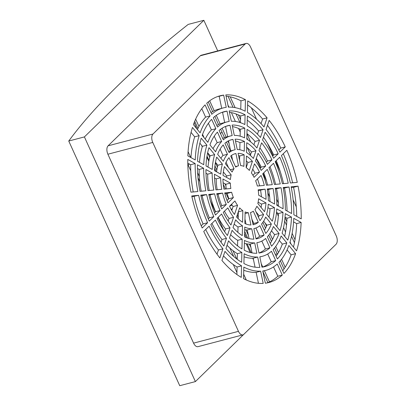<?xml version="1.0" encoding="UTF-8"?>
<svg xmlns="http://www.w3.org/2000/svg" width="406" height="406" viewBox="0 0 406 406"><rect width="100%" height="100%" fill="white"/><g stroke="black" fill="none" stroke-linecap="round" stroke-linejoin="round"><path stroke-width="0.61" d="M221.722 208.933A51.141 28.029 -104.7 0 1 216.743 193.642L222.589 193.104A40.534 22.218 75.3 0 0 226.294 204.472L221.722 208.933M200.782 195.113L206.629 194.575A69.487 38.083 75.3 0 0 213.82 216.652L209.247 221.113A80.089 43.894 -104.7 0 1 200.782 195.113M197.428 164.8L203.66 168.262A69.487 38.083 75.3 0 0 205.837 190.8L199.991 191.338A80.089 43.894 -104.7 0 1 197.428 164.8M201.234 138.192L206.903 145.13A69.487 38.083 75.3 0 0 203.741 164.699L197.509 161.233A80.089 43.894 -104.7 0 1 201.234 138.192M211.633 119.344L215.875 128.697A69.487 38.083 75.3 0 0 207.852 142.318L202.183 135.381A80.089 43.894 -104.7 0 1 211.633 119.344M227.03 111.122L229.202 121.47A69.487 38.083 75.3 0 0 226.847 121.947A69.487 38.083 75.3 0 0 217.54 127.073L213.297 117.715A80.089 43.894 -104.7 0 1 224.153 111.691A80.089 43.894 -104.7 0 1 227.03 111.122L222.544 112.3A80.089 43.894 75.3 0 0 221.94 112.391M245.092 114.781L244.864 124.551A69.487 38.083 75.3 0 0 231.339 121.277L229.162 110.924A80.089 43.894 -104.7 0 1 245.092 114.781L240.601 115.959A80.089 43.894 75.3 0 0 229.456 112.31M263.063 129.763L260.464 137.461A69.487 38.083 75.3 0 0 247.137 125.814L247.366 116.045A80.089 43.894 -104.7 0 1 263.063 129.763L258.571 130.94A80.089 43.894 75.3 0 0 247.269 120.161M278.206 153.788L273.639 158.244A69.487 38.083 75.3 0 0 262.535 139.994L265.128 132.295A80.089 43.894 -104.7 0 1 278.206 153.788L273.715 154.965A80.089 43.894 75.3 0 0 263.458 137.243M288.219 183.192L282.373 183.735A69.487 38.083 75.3 0 0 275.187 161.659L279.754 157.198A80.089 43.894 -104.7 0 1 288.219 183.192M223.873 246.016A80.089 43.894 -104.7 0 1 210.8 224.523L215.368 220.062A69.487 38.083 75.3 0 0 226.472 238.317L223.873 246.016M241.641 262.266A80.089 43.894 -104.7 0 1 225.944 248.548L228.537 240.849A69.487 38.083 75.3 0 0 241.869 252.496L241.641 262.266M259.84 267.387A80.089 43.894 -104.7 0 1 243.915 263.53L244.143 253.76A69.487 38.083 75.3 0 0 257.668 257.034L259.84 267.387M275.704 260.596A80.089 43.894 -104.7 0 1 264.849 266.62A80.089 43.894 -104.7 0 1 261.971 267.189L259.799 256.836A69.487 38.083 75.3 0 0 262.154 256.359A69.487 38.083 75.3 0 0 271.462 251.238L275.704 260.596L271.218 261.774L267.701 254.019M286.824 242.93A80.089 43.894 -104.7 0 1 277.374 258.967L273.126 249.609A69.487 38.083 75.3 0 0 281.15 235.993L286.824 242.93L282.332 244.107L279.298 240.393M291.493 217.073A80.089 43.894 -104.7 0 1 287.768 240.119L282.099 233.181A69.487 38.083 75.3 0 0 285.261 213.612L291.493 217.073L287.006 218.255L285.048 217.164M289.011 186.973A80.089 43.894 -104.7 0 1 291.579 213.51L285.347 210.049A69.487 38.083 75.3 0 0 283.17 187.511L289.011 186.973L283.312 188.262M297.263 182.36L290.351 182.999A83.961 46.015 75.3 0 0 281.419 155.574L286.824 150.296A96.501 52.887 -104.7 0 1 297.263 182.36M301.222 218.87L293.853 214.774A83.961 46.015 75.3 0 0 291.143 186.775L298.055 186.136A96.501 52.887 -104.7 0 1 301.222 218.87M296.542 250.852L289.838 242.651A83.961 46.015 75.3 0 0 293.766 218.337L301.135 222.432A96.501 52.887 -104.7 0 1 296.542 250.852M283.941 273.446L278.922 262.383A83.961 46.015 75.3 0 0 288.889 245.463L295.593 253.664A96.501 52.887 -104.7 0 1 283.941 273.446M265.336 283.205L262.768 270.969A83.961 46.015 75.3 0 0 265.834 270.36A83.961 46.015 75.3 0 0 277.257 264.012L282.277 275.075A96.501 52.887 -104.7 0 1 269.021 282.49A96.501 52.887 -104.7 0 1 265.336 283.205M243.559 278.648L243.828 267.097A83.961 46.015 75.3 0 0 260.632 271.162L263.205 283.403A96.501 52.887 -104.7 0 1 243.559 278.648M221.925 260.464L224.995 251.36A83.961 46.015 75.3 0 0 241.555 265.834L241.286 277.384A96.501 52.887 -104.7 0 1 221.925 260.464M203.731 231.425L209.131 226.152A83.961 46.015 75.3 0 0 222.93 248.827L219.859 257.932A96.501 52.887 -104.7 0 1 203.731 231.425M269.148 120.374A96.501 52.887 -104.7 0 1 285.276 146.886L279.871 152.159A83.961 46.015 75.3 0 0 266.077 129.484L269.148 120.374M247.716 100.927A96.501 52.887 -104.7 0 1 267.077 117.847L264.007 126.951A83.961 46.015 75.3 0 0 247.447 112.477L247.716 100.927M225.802 94.908A96.501 52.887 -104.7 0 1 245.442 99.663L245.173 111.214A83.961 46.015 75.3 0 0 228.37 107.143L225.802 94.908M206.73 103.236A96.501 52.887 -104.7 0 1 219.986 95.821A96.501 52.887 -104.7 0 1 223.665 95.1L226.238 107.341A83.961 46.015 75.3 0 0 223.168 107.95A83.961 46.015 75.3 0 0 211.749 114.299L206.73 103.236M193.408 124.647A96.501 52.887 -104.7 0 1 205.06 104.865L210.08 115.928A83.961 46.015 75.3 0 0 200.112 132.848L193.408 124.647M187.866 155.879A96.501 52.887 -104.7 0 1 192.464 127.454L199.168 135.66A83.961 46.015 75.3 0 0 195.235 159.969L187.866 155.879M190.947 192.175A96.501 52.887 -104.7 0 1 187.785 159.441L195.154 163.537A83.961 46.015 75.3 0 0 197.859 191.536L190.947 192.175M202.183 228.01A96.501 52.887 -104.7 0 1 191.739 195.951L198.651 195.311A83.961 46.015 75.3 0 0 207.583 222.737L202.183 228.01M336.234 235.876L250.543 46.969A6.45 3.537 75.3 0 0 246.127 43.442A6.45 3.537 75.3 0 0 245.183 43.99L152.966 134.031A6.45 3.537 75.3 0 0 152.768 142.43L238.459 331.342A6.45 3.537 75.3 0 0 242.879 334.869A6.45 3.537 75.3 0 0 243.818 334.321L336.041 244.28A6.45 3.537 75.3 0 0 336.234 235.876M281.033 187.709A65.615 35.961 -104.7 0 1 283.073 208.785L276.836 205.319A55.013 30.151 75.3 0 0 275.187 188.247L281.033 187.709L275.329 188.998M282.987 212.348A65.615 35.961 -104.7 0 1 280.028 230.649L274.36 223.706A55.013 30.151 75.3 0 0 276.755 208.882L282.987 212.348L278.501 213.526L276.506 212.419M279.084 233.455A65.615 35.961 -104.7 0 1 271.578 246.193L267.331 236.835A55.013 30.151 75.3 0 0 273.411 226.518L279.084 233.455L274.593 234.638L271.487 230.836M269.914 247.822A65.615 35.961 -104.7 0 1 261.175 252.618A65.615 35.961 -104.7 0 1 259.008 253.06L256.831 242.707A55.013 30.151 75.3 0 0 258.48 242.362A55.013 30.151 75.3 0 0 265.666 238.464L269.914 247.822L265.422 249L261.829 241.078M256.871 253.258A65.615 35.961 -104.7 0 1 244.224 250.192L244.453 240.423A55.013 30.151 75.3 0 0 254.699 242.9L256.871 253.258M241.951 248.929A65.615 35.961 -104.7 0 1 229.486 238.038L232.085 230.334A55.013 30.151 75.3 0 0 242.179 239.159L241.951 248.929M227.416 235.505A65.615 35.961 -104.7 0 1 217.032 218.438L221.605 213.977A55.013 30.151 75.3 0 0 230.014 227.802L227.416 235.505M215.484 215.023A65.615 35.961 -104.7 0 1 208.76 194.378L214.607 193.84A55.013 30.151 75.3 0 0 220.052 210.562L215.484 215.023M280.241 183.933L274.395 184.471A55.013 30.151 75.3 0 0 268.95 167.749L273.517 163.288A65.615 35.961 -104.7 0 1 280.241 183.933M271.969 159.873L267.402 164.334A55.013 30.151 75.3 0 0 258.987 150.509L261.586 142.805A65.615 35.961 -104.7 0 1 271.969 159.873L267.483 161.05A65.615 35.961 75.3 0 0 259.901 147.809M259.515 140.273L256.922 147.977A55.013 30.151 75.3 0 0 246.823 139.151L247.051 129.382A65.615 35.961 -104.7 0 1 259.515 140.273L255.029 141.45A65.615 35.961 75.3 0 0 246.955 133.604M244.777 128.118L244.549 137.888A55.013 30.151 75.3 0 0 234.303 135.406L232.13 125.053A65.615 35.961 -104.7 0 1 244.777 128.118L240.291 129.296A65.615 35.961 75.3 0 0 232.45 126.581M229.999 125.251L232.171 135.604A55.013 30.151 75.3 0 0 230.527 135.949A55.013 30.151 75.3 0 0 223.336 139.847L219.093 130.488A65.615 35.961 -104.7 0 1 227.832 125.693A65.615 35.961 -104.7 0 1 229.999 125.251L225.726 126.373M217.423 132.112L221.671 141.476A55.013 30.151 75.3 0 0 215.591 151.793L209.922 144.851A65.615 35.961 -104.7 0 1 217.423 132.112M208.973 147.662L214.647 154.6A55.013 30.151 75.3 0 0 212.247 169.424L206.015 165.963A65.615 35.961 -104.7 0 1 208.973 147.662M205.933 169.525L212.165 172.992A55.013 30.151 75.3 0 0 213.815 190.064L207.968 190.602A65.615 35.961 -104.7 0 1 205.933 169.525M273.055 188.445A51.141 28.029 -104.7 0 1 274.563 204.056L268.33 200.589A40.534 22.218 75.3 0 0 267.204 188.983L273.055 188.445L267.341 189.734M274.481 207.618A51.141 28.029 -104.7 0 1 272.289 221.174L266.615 214.231A40.534 22.218 75.3 0 0 268.244 204.157L274.481 207.618L269.99 208.801L267.935 207.654M271.34 223.985A51.141 28.029 -104.7 0 1 265.783 233.42L261.535 224.056A40.534 22.218 75.3 0 0 265.666 217.043L271.34 223.985L266.854 225.163L263.626 221.214M264.118 235.049A51.141 28.029 -104.7 0 1 257.495 238.616A51.141 28.029 -104.7 0 1 256.039 238.926L253.862 228.568A40.534 22.218 75.3 0 0 254.801 228.36A40.534 22.218 75.3 0 0 259.87 225.685L264.118 235.049L259.627 236.226L255.902 228.015M253.907 239.124A51.141 28.029 -104.7 0 1 244.539 236.855L244.767 227.076A40.534 22.218 75.3 0 0 251.73 228.766L253.907 239.124M242.265 235.592A51.141 28.029 -104.7 0 1 233.029 227.522L235.627 219.813A40.534 22.218 75.3 0 0 242.494 225.817L242.265 235.592M230.963 224.99A51.141 28.029 -104.7 0 1 223.27 212.348L227.842 207.887A40.534 22.218 75.3 0 0 233.562 217.286L230.963 224.99M272.264 184.669L266.412 185.207A40.534 22.218 75.3 0 0 262.712 173.839L267.28 169.378A51.141 28.029 -104.7 0 1 272.264 184.669M265.732 165.963L261.165 170.424A40.534 22.218 75.3 0 0 255.445 161.025L258.043 153.321A51.141 28.029 -104.7 0 1 265.732 165.963L261.246 167.14A51.141 28.029 75.3 0 0 256.328 158.401M255.973 150.788L253.374 158.492A40.534 22.218 75.3 0 0 246.513 152.494L246.741 142.719A51.141 28.029 -104.7 0 1 255.973 150.788L251.487 151.966A51.141 28.029 75.3 0 0 246.635 147.119M244.468 141.455L244.239 151.23A40.534 22.218 75.3 0 0 237.271 149.545L235.099 139.187A51.141 28.029 -104.7 0 1 244.468 141.455L239.976 142.633A51.141 28.029 75.3 0 0 235.465 140.938M232.963 139.385L235.14 149.743A40.534 22.218 75.3 0 0 234.201 149.951A40.534 22.218 75.3 0 0 229.136 152.626L224.888 143.262A51.141 28.029 -104.7 0 1 231.511 139.694A51.141 28.029 -104.7 0 1 232.963 139.385L230.09 140.141M223.219 144.891L227.467 154.255A40.534 22.218 75.3 0 0 223.336 161.268L217.662 154.326A51.141 28.029 -104.7 0 1 223.219 144.891M216.713 157.137L222.386 164.08A40.534 22.218 75.3 0 0 220.757 174.154L214.525 170.687A51.141 28.029 -104.7 0 1 216.713 157.137M214.439 174.255L220.676 177.721A40.534 22.218 75.3 0 0 221.798 189.328L215.951 189.866A51.141 28.029 -104.7 0 1 214.439 174.255M261.043 175.468A36.667 20.097 -104.7 0 1 264.281 185.405L257.353 186.044A24.127 13.22 75.3 0 0 255.633 180.751L261.043 175.468M265.072 189.181A36.667 20.097 -104.7 0 1 266.052 199.326L258.668 195.225A24.127 13.22 75.3 0 0 258.145 189.82L265.072 189.181L258.262 190.576M259.495 172.053L254.085 177.336A24.127 13.22 75.3 0 0 251.421 172.961L254.496 163.841A36.667 20.097 -104.7 0 1 259.495 172.053L255.004 173.235A36.667 20.097 75.3 0 0 252.735 169.063M265.971 202.888A36.667 20.097 -104.7 0 1 264.545 211.699L257.83 203.477A24.127 13.22 75.3 0 0 258.586 198.788L265.971 202.888L261.479 204.071L258.12 202.203M252.425 161.309L249.35 170.429A24.127 13.22 75.3 0 0 246.158 167.637L246.427 156.066A36.667 20.097 -104.7 0 1 252.425 161.309L247.939 162.486A36.667 20.097 75.3 0 0 246.315 160.781M263.595 214.51A36.667 20.097 -104.7 0 1 259.987 220.641L254.958 209.552A24.127 13.22 75.3 0 0 256.881 206.289L263.595 214.51L259.109 215.687L256.029 211.917M244.153 154.803L243.884 166.374A24.127 13.22 75.3 0 0 240.641 165.592L238.068 153.326A36.667 20.097 -104.7 0 1 244.153 154.803L239.667 155.98A36.667 20.097 75.3 0 0 238.52 155.488M258.317 222.265A36.667 20.097 -104.7 0 1 253.816 224.619A36.667 20.097 -104.7 0 1 253.07 224.787L250.497 212.521A24.127 13.22 75.3 0 0 250.629 212.49A24.127 13.22 75.3 0 0 253.293 211.181L258.317 222.265L253.831 223.442L251.887 219.164M235.932 153.524L238.51 165.785A24.127 13.22 75.3 0 0 238.373 165.821A24.127 13.22 75.3 0 0 235.713 167.13L230.684 156.046A36.667 20.097 -104.7 0 1 235.186 153.691A36.667 20.097 -104.7 0 1 235.932 153.524L234.455 153.915M250.938 224.985A36.667 20.097 -104.7 0 1 244.848 223.508L245.122 211.937A24.127 13.22 75.3 0 0 248.36 212.719L250.938 224.985M229.02 157.67L234.044 168.754A24.127 13.22 75.3 0 0 232.12 172.022L225.406 163.801A36.667 20.097 -104.7 0 1 229.02 157.67M242.575 222.244A36.667 20.097 -104.7 0 1 236.576 217.002L239.652 207.877A24.127 13.22 75.3 0 0 242.849 210.673L242.575 222.244M224.457 166.612L231.176 174.834A24.127 13.22 75.3 0 0 230.415 179.523L223.036 175.422A36.667 20.097 -104.7 0 1 224.457 166.612M234.506 214.469A36.667 20.097 -104.7 0 1 229.512 206.253L234.922 200.97A24.127 13.22 75.3 0 0 237.581 205.35L234.506 214.469M222.95 178.985L230.334 183.086A24.127 13.22 75.3 0 0 230.857 188.491L223.934 189.13A36.667 20.097 -104.7 0 1 222.95 178.985M224.726 192.906L231.648 192.266A24.127 13.22 75.3 0 0 233.374 197.56L227.959 202.843A36.667 20.097 -104.7 0 1 224.726 192.906M222.589 193.104L216.921 194.393M220.783 206.649L221.803 205.649L226.294 204.472M218.103 194.281A40.534 22.218 75.3 0 0 221.803 205.649M206.629 194.575L202.142 195.753A69.487 38.083 75.3 0 0 209.329 217.829L213.82 216.652M202.142 195.753L200.955 195.865M208.288 218.849L209.329 217.829M203.66 168.262L199.168 169.439A69.487 38.083 75.3 0 0 201.203 191.226M199.168 169.439L197.453 168.49M206.903 145.13L202.416 146.307A69.487 38.083 75.3 0 0 199.468 162.324M202.416 146.307L199.869 143.191M215.875 128.697L211.389 129.879A69.487 38.083 75.3 0 0 205.218 139.096M211.389 129.879L208.39 123.277M226.847 121.947L222.361 123.13A69.487 38.083 75.3 0 0 216.814 125.469M224.685 122.516L222.544 112.3M240.443 122.673L240.601 115.959M257.48 134.183L258.571 130.94M272.578 156.077L273.715 154.965M283.561 183.624A80.089 43.894 75.3 0 0 276.232 160.639M221.057 242.245L221.98 239.494L226.472 238.317M211.937 223.417A69.487 38.083 75.3 0 0 221.98 239.494M237.246 259.327L237.378 253.674L241.869 252.496M227.035 245.305A69.487 38.083 75.3 0 0 237.378 253.674M255.059 267.178L253.182 258.211L257.668 257.034M244.072 256.82A69.487 38.083 75.3 0 0 253.182 258.211M262.575 267.097A80.089 43.894 75.3 0 0 271.218 261.774M276.126 256.216A80.089 43.894 75.3 0 0 282.332 244.107M284.647 236.297A80.089 43.894 75.3 0 0 287.006 218.255M287.062 211.003A80.089 43.894 75.3 0 0 284.525 188.151M292.609 182.791A96.501 52.887 75.3 0 0 283.307 153.732M296.725 216.368A96.501 52.887 75.3 0 0 293.568 187.313L298.055 186.136M293.568 187.313L291.29 187.526M293.457 247.081A96.501 52.887 75.3 0 0 296.649 223.615L301.135 222.432M296.649 223.615L293.574 221.904M282.733 270.787A96.501 52.887 75.3 0 0 291.107 254.841L295.593 253.664M291.107 254.841L287.083 249.918M266.752 282.987A96.501 52.887 75.3 0 0 277.785 276.253L282.277 275.075M277.785 276.253L273.542 266.899M243.757 270.254A83.961 46.015 75.3 0 0 256.145 272.345L260.632 271.162M258.449 283.307L256.145 272.345M223.478 255.866A83.961 46.015 75.3 0 0 237.068 267.011L241.555 265.834M236.891 274.532L237.068 267.011M205.69 229.512A83.961 46.015 75.3 0 0 218.438 250.005L222.93 248.827M217.027 254.202L218.438 250.005M278.826 149.976L280.785 148.063L285.276 146.886M280.785 148.063A96.501 52.887 75.3 0 0 267.488 125.287M261.038 123.627L262.591 119.024L267.077 117.847M262.591 119.024A96.501 52.887 75.3 0 0 247.624 104.956M240.758 109.234L240.956 100.84L245.442 99.663M240.956 100.84A96.501 52.887 75.3 0 0 226.066 96.181M221.712 108.331L219.179 96.283L223.665 95.1M219.179 96.283A96.501 52.887 75.3 0 0 217.763 96.501M223.168 107.95L218.682 109.128A83.961 46.015 75.3 0 0 210.973 112.589M210.08 115.928L205.593 117.106L201.782 108.706M205.593 117.106A83.961 46.015 75.3 0 0 197.433 129.57M199.168 135.66L194.677 136.837L191.059 132.407M194.677 136.837A83.961 46.015 75.3 0 0 190.942 157.584M195.154 163.537L190.663 164.714L187.795 163.121M190.663 164.714A83.961 46.015 75.3 0 0 193.226 191.962M198.651 195.311L191.911 196.702M201.209 225.756L203.096 223.919L207.583 222.737M194.164 196.494A83.961 46.015 75.3 0 0 203.096 223.919M246.127 43.442L201.249 55.231A6.45 3.537 75.3 0 0 200.305 55.779L108.087 145.82A6.45 3.537 75.3 0 0 107.889 154.219L193.581 343.131A6.45 3.537 75.3 0 0 197.996 346.658L242.879 334.869M278.531 206.258A65.615 35.961 75.3 0 0 276.547 188.886M276.856 226.766A65.615 35.961 75.3 0 0 278.501 213.526M270.274 243.321A65.615 35.961 75.3 0 0 274.593 234.638M259.003 253.034A65.615 35.961 75.3 0 0 265.422 249M252.065 252.908L250.213 244.082L254.699 242.9M244.387 243.326A55.013 30.151 75.3 0 0 250.213 244.082M237.561 245.884L237.693 240.337L242.179 239.159M230.603 234.724A55.013 30.151 75.3 0 0 237.693 240.337M224.614 231.679L225.528 228.979L230.014 227.802M218.184 217.311A55.013 30.151 75.3 0 0 225.528 228.979M214.607 193.84L208.933 195.129M214.53 212.749L215.566 211.739L220.052 210.562M210.12 195.017A55.013 30.151 75.3 0 0 215.566 211.739M275.583 184.36A65.615 35.961 75.3 0 0 269.985 166.739M266.331 162.177L267.483 161.05M253.912 144.764L255.029 141.45M240.129 136.162L240.291 129.296M230.527 135.949L226.035 137.126A55.013 30.151 75.3 0 0 222.686 138.41M227.664 136.7L225.513 126.454M221.671 141.476L217.185 142.653A55.013 30.151 75.3 0 0 213.028 148.652M217.185 142.653L214.241 136.167M214.647 154.6L210.156 155.782A55.013 30.151 75.3 0 0 208.009 167.069M210.156 155.782L207.659 152.722M212.165 172.992L207.679 174.169A55.013 30.151 75.3 0 0 209.186 190.49M207.679 174.169L205.984 173.23M269.985 201.508A51.141 28.029 75.3 0 0 268.564 189.622M269.036 217.195A51.141 28.029 75.3 0 0 269.99 208.801M264.392 230.359A51.141 28.029 75.3 0 0 266.854 225.163M255.988 238.677A51.141 28.029 75.3 0 0 259.627 236.226M249.051 238.55L247.244 229.943L251.73 228.766M244.706 229.72A40.534 22.218 75.3 0 0 247.244 229.943M237.88 232.369L238.002 226.995L242.494 225.817M234.191 224.082A40.534 22.218 75.3 0 0 238.002 226.995M228.187 221.087L229.07 218.464L233.562 217.286M224.447 211.201A40.534 22.218 75.3 0 0 229.07 218.464M267.595 185.1A51.141 28.029 75.3 0 0 263.733 172.839M260.068 168.287L261.246 167.14M250.324 155.407L251.487 151.966M239.809 149.768L239.976 142.633M234.201 149.951L229.715 151.128A40.534 22.218 75.3 0 0 228.614 151.474M230.644 150.885L228.527 140.816M227.467 154.255L222.98 155.432A40.534 22.218 75.3 0 0 220.889 158.274M222.98 155.432L220.123 149.129M222.386 164.08L217.9 165.257A40.534 22.218 75.3 0 0 216.581 171.834M217.9 165.257L215.479 162.293M220.676 177.721L216.19 178.899A40.534 22.218 75.3 0 0 217.174 189.754M216.19 178.899L214.53 177.98M259.607 185.836A36.667 20.097 75.3 0 0 257.465 178.96M261.398 196.743A36.667 20.097 75.3 0 0 260.581 190.358M252.933 175.26L255.004 173.235M261.149 207.542A36.667 20.097 75.3 0 0 261.479 204.071M246.193 167.663L247.939 162.486M258.439 217.235A36.667 20.097 75.3 0 0 259.109 215.687M239.56 160.451L239.667 155.98M252.933 224.127A36.667 20.097 75.3 0 0 253.831 223.442M232.628 160.324L231.582 155.361M245.995 224L244.955 219.037M245.082 213.581L248.36 212.719M234.044 168.754L230.268 169.749M228.487 167.571L226.076 162.258M238.2 218.707L238.358 211.851L242.849 210.673M231.176 174.834L226.69 176.011A24.127 13.22 75.3 0 0 226.396 177.285M226.69 176.011L223.366 171.946M231.78 210.425L233.095 206.527L237.581 205.35M231.582 204.228A24.127 13.22 75.3 0 0 233.095 206.527M230.334 183.086L225.848 184.268A24.127 13.22 75.3 0 0 226.254 188.917M225.848 184.268L223.117 182.751M231.648 192.266L227.162 193.444A24.127 13.22 75.3 0 0 228.882 198.737L233.374 197.56M227.162 193.444L224.909 193.652M227.05 200.528L228.882 198.737M243.686 334.442L195.398 381.589L84.407 136.918L203.848 20.3L217.733 50.902M296.273 206.842L293.122 199.889M280.176 171.347L275.598 161.258M273.04 155.625L267.458 143.318M256.526 119.212L251.36 107.818M275.298 254.395L277.197 253.897M195.398 381.589L179.741 385.7L68.751 141.029L84.407 136.918M68.751 141.029A751.902 186.933 -24.4 0 1 188.196 24.411L203.848 20.3M295.02 239.682L292.137 233.328M286.824 221.61L285.012 217.611M278.369 202.975L276.613 199.102M250.644 141.856L246.95 133.711M240.519 119.531L238.423 114.908M235.12 107.631L230.222 96.841M227.908 104.936L228.898 107.123M231.4 112.635L235.404 121.47M238.591 128.489L240.225 132.092M247.31 147.708L250.527 154.808M267.808 192.906L269.635 196.92M276.714 212.536L278.349 216.139M283.55 227.599L285.54 231.993M290.057 241.946L291.046 244.133M285.185 267.234L281.571 259.277M278.496 252.496L275.745 246.432M272.548 239.383L269.899 233.541M266.503 226.056L265.154 223.087M229.126 143.663L227.969 141.105M226.152 137.096L222.112 128.2M220.138 123.845L216.281 115.345M214.206 110.767L209.684 100.8M284.038 268.975L280.338 260.814M277.394 254.329L274.527 248.015M271.497 241.337L268.716 235.196M265.544 228.208L262.885 222.346M230.486 150.925L226.457 142.039M224.457 137.629L220.641 129.22M218.524 124.546L214.835 116.415M212.637 111.579L208.253 101.911M269.488 281.876L264.428 270.731M262.753 267.031L261.241 263.697M248.376 235.338L245.904 229.887M238.327 213.186L238.063 212.597M225.924 185.836L224.995 183.791M217.418 167.094L215.408 162.664M204.096 137.725L202.569 134.35M198.976 126.433L195.651 119.11M267.869 282.571L262.905 271.634M247.726 238.165L244.666 231.42M238.231 217.24L237.236 215.043M225.416 188.993L223.244 184.197M216.829 170.063L214.931 165.871M197.955 128.448L194.707 121.287M201.477 145.16L202.249 146.86M206.867 157.041L208.816 161.334M246.203 243.757L250.162 252.486M252.765 258.226L253.542 259.931M246.285 279.973L243.666 274.192M236.749 258.952L232.988 250.659M223.899 230.623L217.961 217.53M215.403 211.896L210.47 201.021M199.371 176.549L197.62 172.692M190.708 157.457L188.09 151.677M243.808 278.78L243.57 278.247M233.678 256.445L229.867 248.041M199.813 181.786L198.016 177.823M188.125 156.021L187.882 155.488M187.816 164.283L190.759 170.774M199.919 190.967L200.082 191.333M225.985 248.426L226.147 248.792M233.298 264.545L236.937 272.573M294.457 242.697L291.538 236.267M286.509 225.183L284.647 221.077M277.724 205.812L276.826 203.837M266.59 181.269L263.063 173.494M260.51 167.861L256.282 158.543M247.751 139.74L246.858 137.766M239.931 122.5L236.053 113.954M233.039 107.311L228.111 96.44M196.956 128.986A904.888 84.621 64.2 0 1 194.144 122.683M202.117 146.566L202.401 146.287M232.44 208.476L231.293 209.592M231.171 204.634A904.888 84.621 64.2 0 0 231.521 205.4L229.659 206.111M228.416 197.504L228.065 197.844M221.955 132.117L220.483 133.559M189.333 163.973L188.181 165.095M250.923 247.462A904.888 84.621 64.2 0 1 249.355 244.087M246.386 237.683A904.888 84.621 64.2 0 1 244.61 233.836M237.124 217.606A904.888 84.621 64.2 0 1 236.693 216.662M251.253 252.745A904.888 84.621 64.2 0 1 247.147 243.91M227.137 200.442A904.888 84.621 64.2 0 1 226.578 199.224M208.983 160.477A904.888 84.621 64.2 0 1 207.014 156.112M228.598 199.016A904.888 84.621 64.2 0 1 226.101 193.545M224.082 189.115A904.888 84.621 64.2 0 1 223.833 188.572M216.114 171.571A904.888 84.621 64.2 0 1 214.672 168.394M209.704 157.391A904.888 84.621 64.2 0 1 207.639 152.813M200.305 55.779L245.183 43.99M238.459 331.342L193.581 343.131M152.768 142.43L107.889 154.219M152.966 134.031L108.087 145.82M259.83 256.973L262.154 256.359M262.804 271.157L265.834 270.36M256.851 242.788L258.48 242.362M253.872 228.603L254.801 228.36M235.465 166.587L238.373 165.821"/></g></svg>
